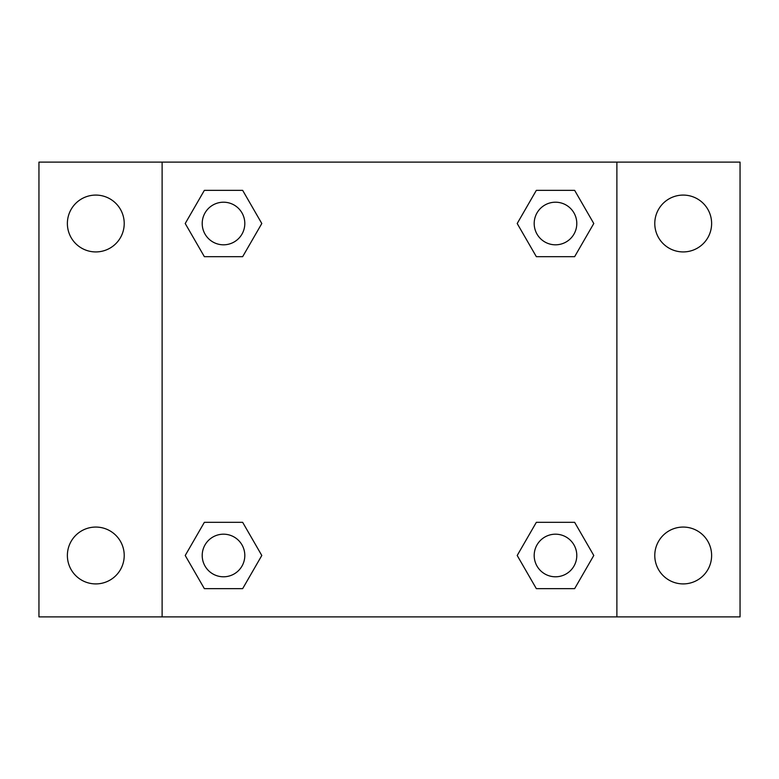<?xml version="1.0" encoding="UTF-8"?>
<svg xmlns="http://www.w3.org/2000/svg" width="779" height="779" viewBox="0 0 779 779"><rect width="100%" height="100%" fill="white"/><g stroke="black" fill="none" stroke-linecap="round" stroke-linejoin="round"><path stroke-width="1.17" d="M95.798 583.909A28.424 28.424 0 0 0 120.414 541.278A28.424 28.424 0 0 0 71.181 541.278A28.424 28.424 0 0 0 95.798 583.909M683.202 583.909A28.424 28.424 0 0 0 707.819 541.278A28.424 28.424 0 0 0 658.586 541.278A28.424 28.424 0 0 0 683.202 583.909M683.202 251.929A28.424 28.424 0 0 0 707.819 209.298A28.424 28.424 0 0 0 658.586 209.298A28.424 28.424 0 0 0 683.202 251.929M95.798 251.929A28.424 28.424 0 0 0 120.414 209.298A28.424 28.424 0 0 0 71.181 209.298A28.424 28.424 0 0 0 95.798 251.929M740.05 616.88L38.95 616.88L38.95 162.12L740.05 162.12L740.05 616.88M204.361 522.329L242.659 522.329L261.802 555.485L242.659 588.651L204.361 588.651L185.217 555.485L204.361 522.329L242.659 522.329L204.361 522.329M536.341 190.349L574.639 190.349L593.783 223.515L574.639 256.671L536.341 256.671L517.198 223.515L536.341 190.349L574.639 190.349L536.341 190.349M162.12 616.88L162.12 162.12M616.88 162.12L616.88 616.88M204.361 190.349L242.659 190.349L261.802 223.515L242.659 256.671L204.361 256.671L185.217 223.515L204.361 190.349L242.659 190.349L204.361 190.349M536.341 522.329L574.639 522.329L593.783 555.485L574.639 588.651L536.341 588.651L517.198 555.485L536.341 522.329L574.639 522.329L536.341 522.329M574.639 588.651L536.341 588.651L574.639 588.651M576.791 555.485A21.296 21.296 0 0 0 544.842 537.043A21.296 21.296 0 0 0 544.842 573.938A21.296 21.296 0 0 0 576.791 555.485M242.659 588.651L204.361 588.651L242.659 588.651M244.81 555.485A21.296 21.296 0 0 0 212.862 537.043A21.296 21.296 0 0 0 212.862 573.938A21.296 21.296 0 0 0 244.81 555.485M574.639 256.671L536.341 256.671L574.639 256.671M576.791 223.515A21.296 21.296 0 0 0 544.842 205.062A21.296 21.296 0 0 0 544.842 241.957A21.296 21.296 0 0 0 576.791 223.515M242.659 256.671L204.361 256.671L242.659 256.671M244.81 223.515A21.296 21.296 0 0 0 212.862 205.062A21.296 21.296 0 0 0 212.862 241.957A21.296 21.296 0 0 0 244.81 223.515"/></g></svg>
